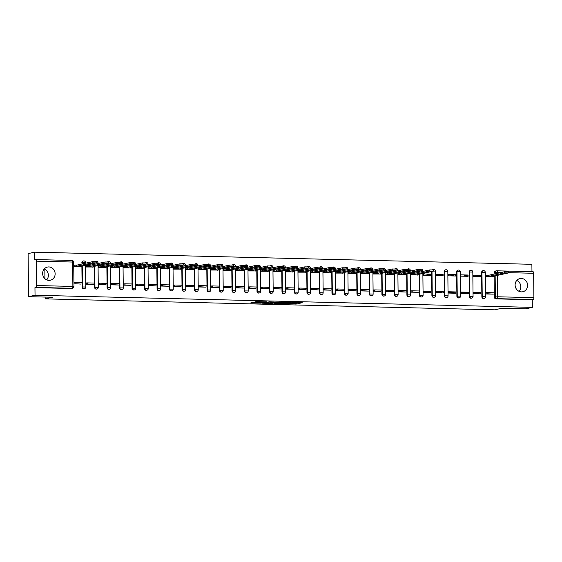 <?xml version="1.0" encoding="UTF-8"?>
<svg xmlns="http://www.w3.org/2000/svg" width="562" height="562" viewBox="0 0 562 562"><rect width="100%" height="100%" fill="white"/><g stroke="black" fill="none" stroke-linecap="round" stroke-linejoin="round"><path stroke-width="0.84" d="M286.648 303.796L296.427 304.007L302.251 302.714L292.598 302.482L295.493 302.862L289.62 303.136L292.043 303.62L286.648 303.796M521.431 291.889A6.744 6.224 77.6 0 0 522.808 291.755A6.744 6.224 77.6 0 0 527.556 284.569A6.744 6.224 77.6 0 0 521.29 278.45A6.744 6.224 77.6 0 0 519.906 278.583A6.744 6.224 77.6 0 0 515.157 285.763A6.744 6.224 77.6 0 0 521.431 291.889M519.176 291.383A6.744 6.224 77.6 0 0 516.766 280.452M48.957 280.368A6.744 6.224 77.6 0 0 50.341 280.234A6.744 6.224 77.6 0 0 55.09 273.055A6.744 6.224 77.6 0 0 48.817 266.929A6.744 6.224 77.6 0 0 47.44 267.062A6.744 6.224 77.6 0 0 42.691 274.249A6.744 6.224 77.6 0 0 48.957 280.368M46.702 279.862A6.744 6.224 77.6 0 0 44.293 268.931M252.893 302.475L250.638 302.974L261.021 303.15L266.838 301.85L255.928 301.611L254.446 302.131L264.864 301.991L260.901 302.904L252.893 302.475M532.333 307.372L525.849 308.805L501.985 308.222L494.715 309.824L45.143 298.865L52.414 297.263L28.55 296.68L35.041 295.254L532.333 307.372L532.256 299.75L533.268 299.525L496.991 298.64A1.728 1.595 -102.4 0 1 495.368 296.884L495.15 275.865M274.614 303.48L285.461 303.74L291.285 302.447L280.375 302.208L274.614 303.48M272.134 303.494L262.335 303.206L269.261 301.857L273.757 302.019L271.825 302.651L279.138 302.138L272.134 303.304M28.55 296.68L28.1 253.61L34.584 252.176L531.884 264.302L531.961 271.671M35.041 295.254L34.956 287.625L35.968 287.407A1.728 0.653 -88.6 0 0 36.6 285.538L36.347 261.161A1.728 0.653 -88.6 0 0 35.736 259.574A1.728 0.653 -88.6 0 0 35.68 259.581L34.668 259.806L34.584 252.176M532.256 299.75L495.979 298.865A1.728 1.595 -102.4 0 1 494.356 297.101L494.146 276.511M494.117 274.073L494.103 272.725L495.115 272.5A1.728 1.595 -102.4 0 1 496.696 270.821A1.728 0.653 -88.6 0 1 496.759 270.814A1.728 1.728 0 0 0 496.344 270.849L495.333 271.074A1.728 1.595 77.6 0 0 494.103 272.725M496.815 270.821L532.973 271.699A1.728 0.653 91.4 0 1 533.036 271.699A1.728 0.653 91.4 0 1 533.647 273.28L533.9 297.663A1.728 0.653 91.4 0 1 533.268 299.525M485.926 275.45L485.898 276.743L493.106 276.736M486.811 292.697L486.067 292.683L486.081 293.975L493.288 294.137M480.784 292.549L473.576 292.373L473.59 293.666L480.798 293.842L480.784 292.549L478.662 293.02L473.583 292.893M480.601 275.324L473.394 275.148L473.408 276.441L480.615 276.616L480.601 275.324L475.319 276.49M468.287 292.247L461.079 292.071L461.093 293.364L468.301 293.54L468.287 292.247L466.172 292.718L461.086 292.591M468.111 275.022L460.903 274.846L460.917 276.139L468.125 276.314L468.111 275.022L462.828 276.181M455.796 291.945L448.588 291.769L448.602 293.062L455.81 293.238L455.796 291.945L453.682 292.409L448.595 292.289M455.613 274.713L448.413 274.537L448.42 275.83L455.627 276.005L455.613 274.713L450.338 275.879M443.306 291.636L436.098 291.46L436.112 292.753L443.32 292.928L443.306 291.636L441.184 292.107L436.105 291.98M443.123 274.411L435.915 274.235L435.929 275.528L443.137 275.703L443.123 274.411L437.84 275.57M430.815 291.334L423.608 291.158L423.622 292.451L430.822 292.626L430.815 291.334L428.694 291.797L423.608 291.678M430.632 274.108L423.425 273.933L423.439 275.218L430.647 275.394L430.632 274.108L425.35 275.268M418.332 292.324L411.124 292.149L411.11 290.856L411.855 290.87M410.97 273.624L410.948 274.916L418.149 274.909M399.364 290.568L398.62 290.547L398.634 291.84L405.841 292.008M398.479 273.322L398.451 274.614L405.659 274.607M393.351 291.713L386.143 291.538L386.129 290.245L386.874 290.266M385.989 273.02L385.961 274.305L393.168 274.305M380.853 291.411L373.646 291.235L373.632 289.943L374.383 289.957M373.491 272.711L373.47 274.003L380.671 273.996M361.886 289.655L361.141 289.634L361.155 290.926L368.363 291.095M361.001 272.408L360.973 273.701L368.18 273.694M355.872 290.8L348.665 290.624L348.651 289.332L349.395 289.353M348.51 272.106L348.482 273.392L355.69 273.385M343.375 290.498L336.167 290.322L336.16 289.03L336.905 289.044M336.02 271.797L335.992 273.09L343.192 273.083M324.407 288.742L323.663 288.72L323.677 290.013L330.885 290.182M323.522 271.495L323.501 272.788L330.702 272.781M318.394 289.887L311.186 289.711L311.172 288.418L311.917 288.432M311.032 271.193L311.004 272.479L318.211 272.472M305.904 289.585L298.696 289.402L298.682 288.116L299.427 288.13M298.541 270.884L298.513 272.177L305.721 272.17M286.936 287.828L286.184 287.807L286.198 289.1L293.406 289.268M286.044 270.582L286.023 271.875L293.224 271.868M280.916 288.973L273.708 288.798L273.694 287.505L274.439 287.519M273.553 270.273L273.525 271.565L280.733 271.558M268.425 288.664L261.218 288.489L261.204 287.203L261.948 287.217M261.063 269.971L261.035 271.263L268.243 271.256M249.458 286.915L248.713 286.894L248.72 288.187L255.928 288.355M248.573 269.669L248.544 270.961L255.745 270.954M243.437 288.06L236.23 287.885L236.216 286.592L236.96 286.606M236.075 269.36L236.047 270.652L243.255 270.645M230.947 287.751L223.739 287.575L223.725 286.283L224.47 286.304M223.585 269.058L223.557 270.35L230.764 270.343M211.979 286.002L211.235 285.981L211.249 287.273L218.449 287.442M211.094 268.755L211.066 270.048L218.274 270.041M205.959 287.147L198.751 286.971L198.737 285.679L199.489 285.693M198.597 268.446L198.576 269.739L205.776 269.732M193.468 286.838L186.261 286.662L186.247 285.37L186.991 285.391M186.106 268.144L186.078 269.437L193.286 269.43M174.501 285.089L173.756 285.067L173.77 286.36L180.978 286.529M173.616 267.842L173.588 269.135L180.795 269.128M168.481 286.234L161.273 286.058L161.259 284.765L162.011 284.779M161.118 267.533L161.097 268.826L168.298 268.819M155.99 285.925L148.782 285.749L148.768 284.456L149.513 284.477M148.628 267.231L148.6 268.524L155.807 268.517M137.023 284.175L136.278 284.154L136.292 285.447L143.5 285.615M136.137 266.929L136.109 268.214L143.317 268.214M131.002 285.32L123.802 285.145L123.788 283.852L124.532 283.866M123.647 266.62L123.619 267.912L130.827 267.905M118.512 285.011L111.304 284.836L111.29 283.543L112.035 283.564M111.15 266.318L111.128 267.61L118.329 267.603M99.544 283.262L98.8 283.241L98.814 284.534L106.021 284.702M98.659 266.016L98.631 267.301L105.839 267.294M93.531 284.407L86.323 284.232L86.309 282.939L87.054 282.953M86.169 265.707L86.141 266.999L93.348 266.992M81.033 284.098L74.879 283.705L80.998 284.098M73.748 266.697L80.851 266.69M82.108 287.056L82.466 286.978A1.728 1.595 -102.4 0 0 84.441 288.699L84.082 288.784A1.728 1.595 77.6 0 1 82.108 287.056L81.89 266.458M81.869 264.021L82.214 262.595A1.728 1.595 -102.4 0 1 83.794 260.916M94.599 287.358L94.957 287.28A1.728 1.595 -102.4 0 0 96.931 289.008L96.573 289.086A1.728 1.595 77.6 0 1 94.599 287.358L94.381 266.767M94.36 264.323L94.346 263.297M107.089 287.66L107.447 287.582A1.728 1.595 -102.4 0 0 109.421 289.311L109.063 289.388A1.728 1.595 77.6 0 1 107.089 287.66L106.878 267.069M106.85 264.632L106.843 263.599M119.587 287.969L119.945 287.892A1.728 1.595 -102.4 0 0 121.919 289.62L121.561 289.697A1.728 1.595 77.6 0 1 119.587 287.969L119.369 267.372M119.341 264.934L119.334 263.901M132.077 288.271L132.435 288.194A1.728 1.595 -102.4 0 0 134.409 289.922L134.051 289.999A1.728 1.595 77.6 0 1 132.077 288.271L131.859 267.681M131.838 265.236L131.824 264.21M144.567 288.58L144.926 288.496A1.728 1.595 -102.4 0 0 146.9 290.224L146.541 290.301A1.728 1.595 77.6 0 1 144.567 288.58L144.357 267.983M144.329 265.545L144.315 264.512M157.065 288.882L157.423 288.805A1.728 1.595 -102.4 0 0 159.397 290.533L159.039 290.61A1.728 1.595 77.6 0 1 157.065 288.882L156.847 268.285M156.819 265.847L156.812 264.814M169.555 289.184L169.914 289.107A1.728 1.595 -102.4 0 0 171.888 290.835L171.529 290.912A1.728 1.595 77.6 0 1 169.555 289.184L169.338 268.594M169.317 266.149L169.303 265.123M182.046 289.493L182.404 289.409A1.728 1.595 -102.4 0 0 184.378 291.137L184.02 291.221A1.728 1.595 77.6 0 1 182.046 289.493L181.828 268.896M181.807 266.458L181.793 265.426M194.536 289.795L194.902 289.718A1.728 1.595 -102.4 0 0 196.869 291.446L196.51 291.523A1.728 1.595 77.6 0 1 194.536 289.795L194.326 269.198M194.297 266.76L194.29 265.735M207.034 290.097L207.392 290.02A1.728 1.595 -102.4 0 0 209.366 291.748L209.008 291.826A1.728 1.595 77.6 0 1 207.034 290.097L206.816 269.507M206.788 267.069L206.781 266.037M219.524 290.406L219.882 290.322A1.728 1.595 -102.4 0 0 221.857 292.05L221.498 292.135A1.728 1.595 77.6 0 1 219.524 290.406L219.306 269.809M219.285 267.372L219.271 266.339M232.015 290.709L232.373 290.631A1.728 1.595 -102.4 0 0 234.347 292.359L233.989 292.437A1.728 1.595 77.6 0 1 232.015 290.709L231.804 270.111M231.776 267.674L231.762 266.648M244.512 291.011L244.87 290.933A1.728 1.595 -102.4 0 0 246.844 292.662L246.486 292.739A1.728 1.595 77.6 0 1 244.512 291.011L244.294 270.42M244.266 267.983L244.259 266.95M257.003 291.32L257.361 291.235A1.728 1.595 -102.4 0 0 259.335 292.964L258.977 293.048A1.728 1.595 77.6 0 1 257.003 291.32L256.785 270.722M256.764 268.285L256.75 267.252M269.493 291.622L269.851 291.545A1.728 1.595 -102.4 0 0 271.825 293.273L271.467 293.35A1.728 1.595 77.6 0 1 269.493 291.622L269.282 271.024M269.254 268.587L269.24 267.561M281.991 291.924L282.349 291.847A1.728 1.595 -102.4 0 0 284.316 293.575L283.958 293.652A1.728 1.595 77.6 0 1 281.991 291.924L281.773 271.334M281.745 268.896L281.738 267.863M294.481 292.233L294.839 292.149A1.728 1.595 -102.4 0 0 296.813 293.877L296.455 293.961A1.728 1.595 77.6 0 1 294.481 292.233L294.263 271.636M294.235 269.198L294.228 268.165M306.971 292.535L307.33 292.458A1.728 1.595 -102.4 0 0 309.304 294.186L308.945 294.263A1.728 1.595 77.6 0 1 306.971 292.535L306.754 271.945M306.733 269.5L306.719 268.474M319.462 292.837L319.82 292.76A1.728 1.595 -102.4 0 0 321.794 294.488L321.436 294.565A1.728 1.595 77.6 0 1 319.462 292.837L319.251 272.247M319.223 269.809L319.216 268.776M331.959 293.146L332.318 293.062A1.728 1.595 -102.4 0 0 334.292 294.79L333.933 294.874A1.728 1.595 77.6 0 1 331.959 293.146L331.742 272.549M331.713 270.111L331.706 269.079M344.45 293.448L344.808 293.371A1.728 1.595 -102.4 0 0 346.782 295.099L346.424 295.176A1.728 1.595 77.6 0 1 344.45 293.448L344.232 272.858M344.211 270.413L344.197 269.388M356.94 293.75L357.299 293.673A1.728 1.595 -102.4 0 0 359.273 295.401L358.914 295.479A1.728 1.595 77.6 0 1 356.94 293.75L356.73 273.16M356.701 270.722L356.687 269.69M369.438 294.059L369.796 293.982A1.728 1.595 -102.4 0 0 371.77 295.71L371.405 295.788A1.728 1.595 77.6 0 1 369.438 294.059L369.22 273.462M369.192 271.024L369.185 269.992M381.928 294.362L382.286 294.284A1.728 1.595 -102.4 0 0 384.26 296.012L383.902 296.09A1.728 1.595 77.6 0 1 381.928 294.362L381.71 273.771M381.689 271.327L381.675 270.301M394.419 294.664L394.777 294.586A1.728 1.595 -102.4 0 0 396.751 296.315L396.393 296.392A1.728 1.595 77.6 0 1 394.419 294.664L394.201 274.073M394.18 271.636L394.166 270.603M406.909 294.973L407.267 294.895A1.728 1.595 -102.4 0 0 409.241 296.624L408.883 296.701A1.728 1.595 77.6 0 1 406.909 294.973L406.698 274.375M406.67 271.938L406.663 270.905M419.407 295.275L419.765 295.198A1.728 1.595 -102.4 0 0 421.739 296.926L421.381 297.003A1.728 1.595 77.6 0 1 419.407 295.275L419.189 274.685M419.161 272.24L419.154 271.214M431.897 295.584L432.255 295.5A1.728 1.595 -102.4 0 0 434.229 297.228L433.871 297.305A1.728 1.595 77.6 0 1 431.897 295.584L431.644 271.516M444.387 295.886L444.746 295.809A1.728 1.595 -102.4 0 0 446.72 297.537L446.361 297.614A1.728 1.595 77.6 0 1 444.387 295.886L444.135 271.509L444.493 271.425A1.728 1.595 -102.4 0 1 446.073 269.746M456.885 296.188L457.243 296.111A1.728 1.595 -102.4 0 0 459.217 297.839L458.859 297.916A1.728 1.595 77.6 0 1 456.885 296.188L456.625 271.811L456.983 271.734A1.728 1.595 -102.4 0 1 458.571 270.048M469.375 296.497L469.734 296.413A1.728 1.595 -102.4 0 0 471.708 298.141L471.349 298.225A1.728 1.595 77.6 0 1 469.375 296.497L469.122 272.113L469.481 272.036A1.728 1.595 -102.4 0 1 471.061 270.35M481.866 296.799L482.224 296.722A1.728 1.595 -102.4 0 0 484.198 298.45L483.84 298.527A1.728 1.595 77.6 0 1 481.866 296.799L481.613 272.422L481.971 272.338A1.728 1.595 -102.4 0 1 483.552 270.659M45.143 298.865L45.129 297.08M44.932 278.71L44.834 269.198M82.228 263.943L82.214 262.595L85.543 262.616A1.728 1.728 0 0 0 83.443 260.944L83.085 261.028A1.728 1.595 77.6 0 0 81.855 262.672M95.28 261.576A1.728 1.595 -102.4 0 1 95.933 261.253L95.575 261.33A1.728 1.595 77.6 0 0 95.034 261.569M107.771 261.885A1.728 1.595 -102.4 0 1 108.424 261.555L108.066 261.632A1.728 1.595 77.6 0 0 107.525 261.878M120.268 262.187A1.728 1.595 -102.4 0 1 120.914 261.857L120.556 261.941A1.728 1.595 77.6 0 0 120.015 262.18M132.758 262.489A1.728 1.595 -102.4 0 1 133.412 262.166L133.054 262.243A1.728 1.595 77.6 0 0 132.513 262.482M145.249 262.798A1.728 1.595 -102.4 0 1 145.902 262.468L145.544 262.545A1.728 1.595 77.6 0 0 145.003 262.791M157.739 263.1A1.728 1.595 -102.4 0 1 158.393 262.77L158.034 262.854A1.728 1.595 77.6 0 0 157.493 263.093M170.237 263.402A1.728 1.595 -102.4 0 1 170.89 263.079L170.532 263.156A1.728 1.595 77.6 0 0 169.991 263.395M182.727 263.711A1.728 1.595 -102.4 0 1 183.381 263.381L183.022 263.459A1.728 1.595 77.6 0 0 182.481 263.704M195.218 264.014A1.728 1.595 -102.4 0 1 195.871 263.69L195.513 263.768A1.728 1.595 77.6 0 0 194.972 264.007M207.715 264.316A1.728 1.595 -102.4 0 1 208.362 263.992L208.003 264.07A1.728 1.595 77.6 0 0 207.462 264.309M220.206 264.625A1.728 1.595 -102.4 0 1 220.859 264.295L220.501 264.372A1.728 1.595 77.6 0 0 219.96 264.618M232.696 264.927A1.728 1.595 -102.4 0 1 233.349 264.604L232.991 264.681A1.728 1.595 77.6 0 0 232.45 264.92M245.194 265.236A1.728 1.595 -102.4 0 1 245.84 264.906L245.482 264.983A1.728 1.595 77.6 0 0 244.941 265.222M257.684 265.538A1.728 1.595 -102.4 0 1 258.337 265.208L257.979 265.292A1.728 1.595 77.6 0 0 257.438 265.531M270.174 265.84A1.728 1.595 -102.4 0 1 270.828 265.517L270.47 265.594A1.728 1.595 77.6 0 0 269.929 265.833M282.665 266.149A1.728 1.595 -102.4 0 1 283.318 265.819L282.96 265.896A1.728 1.595 77.6 0 0 282.419 266.135M295.162 266.451A1.728 1.595 -102.4 0 1 295.816 266.121L295.457 266.205A1.728 1.595 77.6 0 0 294.91 266.444M307.653 266.753A1.728 1.595 -102.4 0 1 308.306 266.43L307.948 266.507A1.728 1.595 77.6 0 0 307.407 266.746M320.143 267.062A1.728 1.595 -102.4 0 1 320.797 266.732L320.438 266.81A1.728 1.595 77.6 0 0 319.897 267.055M332.641 267.364A1.728 1.595 -102.4 0 1 333.287 267.034L332.929 267.119A1.728 1.595 77.6 0 0 332.388 267.357M345.131 267.667A1.728 1.595 -102.4 0 1 345.785 267.343L345.426 267.421A1.728 1.595 77.6 0 0 344.885 267.66M357.622 267.976A1.728 1.595 -102.4 0 1 358.275 267.645L357.917 267.723A1.728 1.595 77.6 0 0 357.376 267.969M370.112 268.278A1.728 1.595 -102.4 0 1 370.765 267.948L370.407 268.032A1.728 1.595 77.6 0 0 369.866 268.271M382.61 268.58A1.728 1.595 -102.4 0 1 383.263 268.257L382.905 268.334A1.728 1.595 77.6 0 0 382.357 268.573M395.1 268.889A1.728 1.595 -102.4 0 1 395.753 268.559L395.395 268.636A1.728 1.595 77.6 0 0 394.854 268.882M407.591 269.191A1.728 1.595 -102.4 0 1 408.244 268.861L407.886 268.945A1.728 1.595 77.6 0 0 407.345 269.184M420.088 269.493A1.728 1.595 -102.4 0 1 420.734 269.17L420.376 269.247A1.728 1.595 77.6 0 0 419.835 269.486M432.578 269.802A1.728 1.595 -102.4 0 1 433.232 269.472L432.873 269.549A1.728 1.595 77.6 0 0 432.333 269.795M446.72 297.537A1.728 1.728 0 0 0 448.076 295.83L444.746 295.809L444.493 271.425L447.823 271.446A1.728 1.728 0 0 0 445.722 269.781L445.364 269.858A1.728 1.595 77.6 0 0 444.135 271.509M459.217 297.839A1.728 1.728 0 0 0 460.573 296.132L457.243 296.111L456.983 271.734L460.313 271.755A1.728 1.728 0 0 0 458.213 270.083L457.854 270.16A1.728 1.595 77.6 0 0 456.625 271.811M471.708 298.141A1.728 1.728 0 0 0 473.063 296.434L469.734 296.413L469.481 272.036L472.811 272.057A1.728 1.728 0 0 0 470.71 270.385L470.352 270.462A1.728 1.595 77.6 0 0 469.122 272.113M484.198 298.45A1.728 1.728 0 0 0 485.554 296.743L482.224 296.722L481.971 272.338L485.301 272.359A1.728 1.728 0 0 0 483.201 270.694L482.842 270.772A1.728 1.595 77.6 0 0 481.613 272.422M34.956 287.625L71.234 288.51A1.728 1.595 77.6 0 0 71.585 288.475L72.596 288.257A1.728 1.595 -102.4 0 1 72.245 288.292L35.968 287.407M74.563 282.651L73.917 282.637M292.718 303.424L298.977 302.588M277.818 302.77L281.105 302.855M283.943 303.677L289.816 302.504L284.765 302.595L281.112 303.452L283.943 303.677M281.112 303.452L281.098 302.588L282.707 302.187M268.762 302.553L265.594 302.475M268.938 303.094L274.537 302.876L268.938 303.094L268.924 302.237L268.769 303.171M270.708 301.892L270.259 301.942L270.273 302.799M268.924 302.237L270.259 301.942M494.398 276.033L494.405 276.455L492.677 276.413L508.392 272.949L504.711 272.858L504.697 271.741L508.526 271.762L508.54 272.886M485.884 275.464L487.261 275.162L487.275 276.279L488.996 276.321L488.982 275.197L504.697 271.741M487.261 275.162L488.982 275.197M486.067 292.865L487.121 292.633L487.135 293.75L493.246 294.151M487.135 293.75L486.123 293.975M487.121 292.633L494.244 292.809L494.258 293.926M488.996 276.321L504.711 272.858M487.275 276.279L485.898 276.581M494.405 276.455L492.361 276.904M419.442 274.207L419.449 274.628L417.728 274.586L433.435 271.123L429.754 271.032L429.74 269.915L433.569 269.936L433.583 271.06M410.934 273.638L412.311 273.329L412.318 274.453L414.039 274.495L414.032 273.371L429.74 269.915M412.311 273.329L414.032 273.371M411.117 291.039L412.164 290.807L412.178 291.924L418.29 292.324M412.178 291.924L411.166 292.149M412.164 290.807L419.294 290.976L419.301 292.1M414.039 274.495L429.754 271.032M412.318 274.453L410.941 274.755M419.449 274.628L417.404 275.078M406.951 273.898L406.951 274.319L405.23 274.277L420.945 270.821L417.264 270.729L417.25 269.605L421.079 269.634L421.093 270.751M398.437 273.329L399.814 273.027L399.828 274.144L401.549 274.186L401.535 273.069L417.25 269.605M399.814 273.027L401.535 273.069M398.62 290.73L399.673 290.498L399.68 291.622L405.799 292.015M399.68 291.622L398.676 291.84M399.673 290.498L406.797 290.673L406.811 291.79M401.549 274.186L417.264 270.729M399.828 274.144L398.451 274.453M406.951 274.319L404.914 274.769M394.461 273.596L394.461 274.017L392.74 273.975L408.455 270.512L404.766 270.42L404.759 269.303L408.588 269.331L408.602 270.448M385.946 273.027L387.323 272.725L387.337 273.842L389.059 273.884L389.044 272.767L404.759 269.303M387.323 272.725L389.044 272.767M386.129 290.428L387.183 290.196L387.19 291.313L393.309 291.713M387.19 291.313L386.178 291.538M387.183 290.196L394.306 290.371L394.32 291.488M389.059 273.884L404.766 270.42M387.337 273.842L385.961 274.144M394.461 274.017L392.424 274.467M381.963 273.294L381.97 273.715L380.249 273.673L395.957 270.21L392.276 270.118L392.262 269.001L396.098 269.022L396.105 270.146M373.456 272.725L374.833 272.415L374.84 273.539L376.561 273.582L376.554 272.458L392.262 269.001M374.833 272.415L376.554 272.458M373.639 290.125L374.685 289.894L374.699 291.011L380.818 291.404M374.699 291.011L373.688 291.235M374.685 289.894L381.816 290.062L381.823 291.186M376.561 273.582L392.276 270.118M374.84 273.539L373.463 273.842M381.97 273.715L379.926 274.165M369.473 272.984L369.48 273.406L367.759 273.364L383.467 269.908L379.786 269.816L379.772 268.692L383.6 268.72L383.614 269.837M360.959 272.415L362.335 272.113L362.349 273.23L364.071 273.272L364.057 272.156L379.772 268.692M362.335 272.113L364.057 272.156M361.141 289.816L362.195 289.585L362.209 290.709L368.321 291.102M362.209 290.709L361.197 290.926M362.195 289.585L369.318 289.76L369.332 290.877M364.071 273.272L379.786 269.816M362.349 273.23L360.973 273.539M369.48 273.406L367.436 273.856M356.982 272.682L356.982 273.104L355.261 273.062L370.976 269.598L367.288 269.507L367.281 268.39L371.11 268.411L371.124 269.535M348.468 272.113L349.845 271.811L349.859 272.928L351.58 272.97L351.566 271.853L367.281 268.39M349.845 271.811L351.566 271.853M348.651 289.514L349.704 289.282L349.712 290.399L355.83 290.8M349.712 290.399L348.7 290.624M349.704 289.282L356.828 289.458L356.842 290.575M351.58 272.97L367.288 269.507M349.859 272.928L348.482 273.23M356.982 273.104L354.945 273.553M344.485 272.38L344.492 272.795L342.771 272.76L358.479 269.296L354.798 269.205L354.784 268.088L358.619 268.109L358.626 269.233M335.978 271.804L337.355 271.502L337.362 272.626L339.09 272.668L339.076 271.544L354.784 268.088M337.355 271.502L339.076 271.544M336.16 289.212L337.207 288.98L337.221 290.097L343.34 290.491M337.221 290.097L336.209 290.322M337.207 288.98L344.337 289.149L344.351 290.273M339.09 272.668L354.798 269.205M337.362 272.626L335.992 272.928M344.492 272.795L342.455 273.244M331.994 272.071L332.002 272.493L330.28 272.451L345.988 268.994L342.307 268.903L342.293 267.779L346.122 267.807L346.136 268.924M323.487 271.502L324.864 271.2L324.871 272.317L326.592 272.359L326.585 271.242L342.293 267.779M324.864 271.2L326.585 271.242M323.67 288.903L324.717 288.671L324.731 289.795L330.842 290.189M324.731 289.795L323.719 290.013M324.717 288.671L331.847 288.847L331.854 289.964M326.592 272.359L342.307 268.903M324.871 272.317L323.494 272.626M332.002 272.493L329.957 272.942M319.504 271.769L319.504 272.191L317.783 272.149L333.498 268.685L329.817 268.594L329.803 267.477L333.631 267.498L333.645 268.622M310.99 271.2L312.367 270.898L312.381 272.015L314.102 272.057L314.088 270.94L329.803 267.477M312.367 270.898L314.088 270.94M311.172 288.601L312.226 288.369L312.233 289.486L318.352 289.887M312.233 289.486L311.229 289.711M312.226 288.369L319.349 288.545L319.364 289.662M314.102 272.057L329.817 268.594M312.381 272.015L311.004 272.317M319.504 272.191L317.467 272.64M307.014 271.467L307.014 271.882L305.292 271.839L321.007 268.383L317.319 268.292L317.312 267.175L321.141 267.196L321.148 268.313M298.499 270.891L299.876 270.589L299.89 271.713L301.611 271.755L301.597 270.631L317.312 267.175M299.876 270.589L301.597 270.631M298.682 288.292L299.729 288.067L299.743 289.184L305.861 289.578M299.743 289.184L298.731 289.409M299.729 288.067L306.859 288.236L306.873 289.36M301.611 271.755L317.319 268.292M299.89 271.713L298.513 272.015M307.014 271.882L304.976 272.331M294.516 271.158L294.523 271.579L292.802 271.537L308.51 268.074L304.829 267.99L304.815 266.866L308.65 266.894L308.657 268.011M286.009 270.589L287.386 270.287L287.393 271.404L289.114 271.446L289.107 270.329L304.815 266.866M287.386 270.287L289.107 270.329M286.191 287.99L287.238 287.758L287.252 288.882L293.371 289.275M287.252 288.882L286.241 289.1M287.238 287.758L294.369 287.934L294.376 289.051M289.114 271.446L304.829 267.99M287.393 271.404L286.016 271.713M294.523 271.579L292.479 272.029M282.026 270.856L282.033 271.277L280.305 271.235L296.019 267.772L292.338 267.681L292.324 266.564L296.153 266.585L296.167 267.709M273.511 270.287L274.888 269.985L274.902 271.102L276.623 271.144L276.609 270.027L292.324 266.564M274.888 269.985L276.609 270.027M273.694 287.688L274.748 287.456L274.762 288.573L280.874 288.973M274.762 288.573L273.75 288.798M274.748 287.456L281.871 287.632L281.885 288.749M276.623 271.144L292.338 267.681M274.902 271.102L273.525 271.404M282.033 271.277L279.988 271.727M269.535 270.554L269.535 270.968L267.814 270.926L283.529 267.47L279.841 267.379L279.834 266.262L283.662 266.283L283.677 267.4M261.021 269.978L262.398 269.676L262.412 270.8L264.133 270.842L264.119 269.718L279.834 266.262M262.398 269.676L264.119 269.718M261.204 287.379L262.257 287.147L262.264 288.271L268.383 288.664M262.264 288.271L261.253 288.496M262.257 287.147L269.381 287.322L269.395 288.447M264.133 270.842L279.841 267.379M262.412 270.8L261.035 271.102M269.535 270.968L267.498 271.418M257.038 270.245L257.045 270.666L255.324 270.624L271.032 267.161L267.35 267.076L267.336 265.952L271.172 265.981L271.179 267.098M248.53 269.676L249.907 269.374L249.914 270.491L251.643 270.533L251.628 269.416L267.336 265.952M249.907 269.374L251.628 269.416M248.713 287.077L249.76 286.845L249.774 287.969L255.893 288.362M249.774 287.969L248.762 288.187M249.76 286.845L256.89 287.02L256.904 288.137M251.643 270.533L267.35 267.076M249.914 270.491L248.544 270.793M257.045 270.666L255.007 271.116M244.547 269.943L244.554 270.364L242.833 270.322L258.541 266.859L254.86 266.767L254.846 265.65L258.675 265.671L258.689 266.795M236.04 269.374L237.41 269.072L237.424 270.189L239.145 270.231L239.138 269.114L254.846 265.65M237.41 269.072L239.138 269.114M236.216 286.775L237.269 286.543L237.283 287.66L243.395 288.06M237.283 287.66L236.272 287.885M237.269 286.543L244.4 286.718L244.407 287.835M239.145 270.231L254.86 266.767M237.424 270.189L236.047 270.491M244.554 270.364L242.51 270.814M232.057 269.641L232.057 270.055L230.336 270.013L246.051 266.557L242.363 266.465L242.355 265.348L246.184 265.369L246.198 266.486M223.543 269.065L224.919 268.762L224.933 269.886L226.655 269.929L226.641 268.805L242.355 265.348M224.919 268.762L226.641 268.805M223.725 286.465L224.779 286.234L224.786 287.358L230.905 287.751M224.786 287.358L223.781 287.582M224.779 286.234L231.902 286.409L231.916 287.533M226.655 269.929L242.363 266.465M224.933 269.886L223.557 270.189M232.057 270.055L230.02 270.505M219.559 269.331L219.566 269.753L217.845 269.711L233.56 266.248L229.872 266.163L229.858 265.039L233.694 265.067L233.701 266.184M211.052 268.762L212.429 268.46L212.443 269.577L214.164 269.62L214.15 268.503L229.858 265.039M212.429 268.46L214.15 268.503M211.235 286.163L212.281 285.932L212.296 287.056L218.414 287.449M212.296 287.056L211.284 287.273M212.281 285.932L219.412 286.107L219.426 287.224M214.164 269.62L229.872 266.163M212.443 269.577L211.066 269.879M219.566 269.753L217.529 270.203M207.069 269.029L207.076 269.451L205.355 269.409L221.063 265.945L217.382 265.854L217.368 264.737L221.196 264.758L221.21 265.882M198.562 268.46L199.939 268.151L199.946 269.275L201.667 269.317L201.66 268.193L217.368 264.737M199.939 268.151L201.66 268.193M198.744 285.861L199.791 285.629L199.805 286.746L205.924 287.147M199.805 286.746L198.793 286.971M199.791 285.629L206.921 285.798L206.928 286.922M201.667 269.317L217.382 265.854M199.946 269.275L198.569 269.577M207.076 269.451L205.032 269.901M194.578 268.72L194.585 269.142L192.857 269.1L208.572 265.643L204.891 265.552L204.877 264.428L208.706 264.456L208.72 265.573M186.064 268.151L187.441 267.849L187.455 268.973L189.176 269.015L189.162 267.891L204.877 264.428M187.441 267.849L189.162 267.891M186.247 285.552L187.301 285.32L187.315 286.444L193.426 286.838M187.315 286.444L186.303 286.662M187.301 285.32L194.424 285.496L194.438 286.62M189.176 269.015L204.891 265.552M187.455 268.973L186.078 269.275M194.585 269.142L192.541 269.591M182.088 268.418L182.088 268.84L180.367 268.798L196.082 265.334L192.394 265.25L192.387 264.126L196.215 264.154L196.229 265.271M173.574 267.849L174.951 267.547L174.965 268.664L176.686 268.706L176.672 267.589L192.387 264.126M174.951 267.547L176.672 267.589M173.756 285.25L174.81 285.018L174.817 286.135L180.936 286.536M174.817 286.135L173.806 286.36M174.81 285.018L181.933 285.194L181.947 286.311M176.686 268.706L192.394 265.25M174.965 268.664L173.588 268.966M182.088 268.84L180.051 269.289M169.591 268.116L169.598 268.538L167.876 268.495L183.584 265.032L179.903 264.941L179.889 263.824L183.725 263.845L183.732 264.969M161.083 267.547L162.46 267.238L162.467 268.362L164.188 268.404L164.181 267.28L179.889 263.824M162.46 267.238L164.181 267.28M161.266 284.948L162.313 284.716L162.327 285.833L168.445 286.234M162.327 285.833L161.315 286.058M162.313 284.716L169.443 284.885L169.45 286.009M164.188 268.404L179.903 264.941M162.467 268.362L161.09 268.664M169.598 268.538L167.553 268.987M157.1 267.807L157.107 268.229L155.386 268.186L171.094 264.73L167.413 264.639L167.399 263.515L171.227 263.543L171.241 264.66M148.593 267.238L149.963 266.936L149.977 268.06L151.698 268.095L151.691 266.978L167.399 263.515M149.963 266.936L151.691 266.978M148.768 284.639L149.822 284.407L149.836 285.531L155.948 285.925M149.836 285.531L148.825 285.749M149.822 284.407L156.953 284.583L156.96 285.7M151.698 268.095L167.413 264.639M149.977 268.06L148.6 268.362M157.107 268.229L155.063 268.678M144.61 267.505L144.61 267.926L142.888 267.884L158.603 264.421L154.915 264.337L154.908 263.213L158.737 263.241L158.751 264.358M136.095 266.936L137.472 266.634L137.486 267.751L139.207 267.793L139.193 266.676L154.908 263.213M137.472 266.634L139.193 266.676M136.278 284.337L137.332 284.105L137.339 285.222L143.458 285.622M137.339 285.222L136.334 285.447M137.332 284.105L144.455 284.281L144.469 285.398M139.207 267.793L154.915 264.337M137.486 267.751L136.109 268.053M144.61 267.926L142.572 268.376M132.112 267.203L132.119 267.624L130.398 267.582L146.106 264.119L142.425 264.028L142.411 262.911L146.246 262.932L146.253 264.056M123.605 266.634L124.982 266.325L124.996 267.449L126.717 267.491L126.703 266.367L142.411 262.911M124.982 266.325L126.703 266.367M123.788 284.035L124.834 283.803L124.848 284.92L130.967 285.313M124.848 284.92L123.837 285.145M124.834 283.803L131.965 283.972L131.979 285.096M126.717 267.491L142.425 264.028M124.996 267.449L123.619 267.751M132.119 267.624L130.082 268.074M119.622 266.894L119.629 267.315L117.908 267.273L133.615 263.817L129.934 263.726L129.92 262.602L133.749 262.63L133.763 263.747M111.114 266.325L112.491 266.023L112.498 267.14L114.219 267.182L114.212 266.065L129.92 262.602M112.491 266.023L114.212 266.065M111.297 283.726L112.344 283.494L112.358 284.618L118.47 285.011M112.358 284.618L111.346 284.836M112.344 283.494L119.474 283.67L119.481 284.786M114.219 267.182L129.934 263.726M112.498 267.14L111.121 267.449M119.629 267.315L117.584 267.765M107.131 266.592L107.131 267.013L105.41 266.971L121.125 263.508L117.444 263.416L117.43 262.299L121.259 262.321L121.273 263.445M98.617 266.023L99.994 265.721L100.008 266.838L101.729 266.88L101.715 265.763L117.43 262.299M99.994 265.721L101.715 265.763M98.8 283.424L99.853 283.192L99.86 284.309L105.979 284.709M99.86 284.309L98.856 284.534M99.853 283.192L106.977 283.367L106.991 284.484M101.729 266.88L117.444 263.416M100.008 266.838L98.631 267.14M107.131 267.013L105.094 267.463M94.641 266.29L94.641 266.704L92.92 266.669L108.635 263.206L104.946 263.114L104.939 261.997L108.768 262.018L108.782 263.142M86.126 265.721L87.503 265.412L87.517 266.536L89.239 266.578L89.225 265.454L104.939 261.997M87.503 265.412L89.225 265.454M86.309 283.122L87.363 282.89L87.37 284.007L93.489 284.4M87.37 284.007L86.358 284.232M87.363 282.89L94.486 283.058L94.5 284.182M89.239 266.578L104.946 263.114M87.517 266.536L86.141 266.838M94.641 266.704L92.604 267.154M82.143 265.981L82.15 266.402L80.429 266.36L96.137 262.904L92.456 262.812L92.442 261.688L96.278 261.716L96.285 262.833M73.734 265.39L75.013 265.109L75.02 266.226L76.741 266.269L76.734 265.152L92.442 261.688M75.013 265.109L76.734 265.152M73.917 282.791L81.996 282.756L82.003 283.873M74.865 282.581L74.879 283.705M76.741 266.269L92.456 262.812M75.02 266.226L73.748 266.507M82.15 266.402L80.106 266.852M36.6 285.538L72.877 286.423L72.624 262.047L36.347 261.161M494.356 297.101L497.623 296.778L533.9 297.663M495.129 273.849L495.115 272.5L497.37 272.394L497.377 273.35M497.398 275.373L497.623 296.778A1.728 0.653 91.4 0 1 496.991 298.64L495.979 298.865M533.647 273.28L508.54 272.668M501.283 272.493L497.37 272.394A1.728 0.653 -88.6 0 0 496.759 270.814L533.036 271.699M84.441 288.699A1.728 1.728 0 0 0 85.796 286.992L82.466 286.978L82.249 265.959M96.931 289.008A1.728 1.728 0 0 0 98.287 287.301L94.957 287.28L94.739 266.269M94.718 264.245L94.704 263.213M109.421 289.311A1.728 1.728 0 0 0 110.784 287.603L107.447 287.582L107.23 266.571M107.209 264.547L107.201 263.522M121.919 289.62A1.728 1.728 0 0 0 123.275 287.913L119.945 287.892L119.72 266.873M119.699 264.857L119.692 263.824M134.409 289.922A1.728 1.728 0 0 0 135.765 288.215L132.435 288.194L132.218 267.182M132.196 265.159L132.182 264.133M146.9 290.224A1.728 1.728 0 0 0 148.256 288.517L144.926 288.496L144.708 267.484M144.687 265.468L144.673 264.435M159.397 290.533A1.728 1.728 0 0 0 160.753 288.826L157.423 288.805L157.198 267.786M157.177 265.77L157.17 264.737M171.888 290.835A1.728 1.728 0 0 0 173.244 289.128L169.914 289.107L169.696 268.095M169.675 266.072L169.661 265.046M184.378 291.137A1.728 1.728 0 0 0 185.734 289.43L182.404 289.409L182.186 268.397M182.165 266.381L182.151 265.348M196.869 291.446A1.728 1.728 0 0 0 198.231 289.739L194.902 289.718L194.677 268.699M194.656 266.683L194.649 265.65M209.366 291.748A1.728 1.728 0 0 0 210.722 290.041L207.392 290.02L207.167 269.008M207.146 266.985L207.139 265.959M221.857 292.05A1.728 1.728 0 0 0 223.212 290.343L219.882 290.322L219.665 269.31M219.644 267.294L219.63 266.262M234.347 292.359A1.728 1.728 0 0 0 235.71 290.652L232.373 290.631L232.155 269.612M232.134 267.596L232.127 266.564M246.844 292.662A1.728 1.728 0 0 0 248.2 290.954L244.87 290.933L244.646 269.922M244.625 267.898L244.618 266.873M259.335 292.964A1.728 1.728 0 0 0 260.691 291.257L257.361 291.235L257.143 270.224M257.122 268.207L257.108 267.175M271.825 293.273A1.728 1.728 0 0 0 273.181 291.566L269.851 291.545L269.634 270.526M269.612 268.51L269.598 267.477M284.316 293.575A1.728 1.728 0 0 0 285.679 291.868L282.349 291.847L282.124 270.835M282.103 268.812L282.096 267.786M296.813 293.877A1.728 1.728 0 0 0 298.169 292.17L294.839 292.149L294.621 271.137M294.6 269.121L294.586 268.088M309.304 294.186A1.728 1.728 0 0 0 310.66 292.479L307.33 292.458L307.112 271.439M307.091 269.423L307.077 268.39M321.794 294.488A1.728 1.728 0 0 0 323.157 292.781L319.82 292.76L319.602 271.748M319.581 269.725L319.574 268.699M334.292 294.79A1.728 1.728 0 0 0 335.647 293.083L332.318 293.062L332.093 272.05M332.072 270.034L332.065 269.001M346.782 295.099A1.728 1.728 0 0 0 348.138 293.392L344.808 293.371L344.59 272.359M344.569 270.336L344.555 269.303M359.273 295.401A1.728 1.728 0 0 0 360.628 293.694L357.299 293.673L357.081 272.661M357.06 270.638L357.046 269.612M371.77 295.71A1.728 1.728 0 0 0 373.126 294.003L369.796 293.982L369.571 272.963M369.55 270.947L369.543 269.915M384.26 296.012A1.728 1.728 0 0 0 385.616 294.305L382.286 294.284L382.069 273.272M382.048 271.249L382.034 270.224M396.751 296.315A1.728 1.728 0 0 0 398.107 294.607L394.777 294.586L394.559 273.575M394.538 271.558L394.524 270.526M409.241 296.624A1.728 1.728 0 0 0 410.604 294.917L407.267 294.895L407.05 273.877M407.029 271.86L407.021 270.828M421.739 296.926A1.728 1.728 0 0 0 423.095 295.219L419.765 295.198L419.54 274.186M419.519 272.163L419.512 271.137M434.229 297.228A1.728 1.728 0 0 0 435.585 295.521L432.255 295.5L432.002 271.439M433.583 271.017L435.332 271.144A1.728 1.728 0 0 0 433.232 269.472A1.728 1.595 -102.4 0 1 433.583 269.437M421.093 270.708L422.842 270.842A1.728 1.728 0 0 0 420.734 269.17A1.728 1.595 -102.4 0 1 421.093 269.135M408.595 270.406L410.344 270.533A1.728 1.728 0 0 0 408.244 268.861A1.728 1.595 -102.4 0 1 408.602 268.833M396.105 270.104L397.854 270.231A1.728 1.728 0 0 0 395.753 268.559A1.728 1.595 -102.4 0 1 396.105 268.524M383.614 269.795L385.363 269.929A1.728 1.728 0 0 0 383.263 268.257A1.728 1.595 -102.4 0 1 383.614 268.222M371.124 269.493L372.866 269.62A1.728 1.728 0 0 0 370.765 267.948A1.728 1.595 -102.4 0 1 371.124 267.919M358.626 269.184L360.375 269.317A1.728 1.728 0 0 0 358.275 267.645A1.728 1.595 -102.4 0 1 358.626 267.61M346.136 268.882L347.885 269.015A1.728 1.728 0 0 0 345.785 267.343A1.728 1.595 -102.4 0 1 346.136 267.308M333.645 268.58L335.395 268.706A1.728 1.728 0 0 0 333.287 267.034A1.728 1.595 -102.4 0 1 333.645 267.006M321.148 268.271L322.897 268.404A1.728 1.728 0 0 0 320.797 266.732A1.728 1.595 -102.4 0 1 321.155 266.697M308.657 267.969L310.407 268.095A1.728 1.728 0 0 0 308.306 266.43A1.728 1.595 -102.4 0 1 308.657 266.395M296.167 267.667L297.916 267.793A1.728 1.728 0 0 0 295.816 266.121A1.728 1.595 -102.4 0 1 296.167 266.086M283.677 267.357L285.419 267.491A1.728 1.728 0 0 0 283.318 265.819A1.728 1.595 -102.4 0 1 283.677 265.784M271.179 267.055L272.928 267.182A1.728 1.728 0 0 0 270.828 265.517A1.728 1.595 -102.4 0 1 271.179 265.482M258.689 266.753L260.438 266.88A1.728 1.728 0 0 0 258.337 265.208A1.728 1.595 -102.4 0 1 258.689 265.173M246.198 266.444L247.94 266.578A1.728 1.728 0 0 0 245.84 264.906A1.728 1.595 -102.4 0 1 246.198 264.871M233.701 266.142L235.45 266.269A1.728 1.728 0 0 0 233.349 264.604A1.728 1.595 -102.4 0 1 233.701 264.569M221.21 265.84L222.959 265.966A1.728 1.728 0 0 0 220.859 264.295A1.728 1.595 -102.4 0 1 221.21 264.259M208.72 265.531L210.469 265.664A1.728 1.728 0 0 0 208.362 263.992A1.728 1.595 -102.4 0 1 208.72 263.957M196.222 265.229L197.972 265.355A1.728 1.728 0 0 0 195.871 263.69A1.728 1.595 -102.4 0 1 196.229 263.655M183.732 264.927L185.481 265.053A1.728 1.728 0 0 0 183.381 263.381A1.728 1.595 -102.4 0 1 183.732 263.346M171.241 264.618L172.991 264.751A1.728 1.728 0 0 0 170.89 263.079A1.728 1.595 -102.4 0 1 171.241 263.044M158.751 264.316L160.493 264.442A1.728 1.728 0 0 0 158.393 262.77A1.728 1.595 -102.4 0 1 158.751 262.742M146.253 264.014L148.003 264.14A1.728 1.728 0 0 0 145.902 262.468A1.728 1.595 -102.4 0 1 146.253 262.433M133.763 263.704L135.512 263.838A1.728 1.728 0 0 0 133.412 262.166A1.728 1.595 -102.4 0 1 133.763 262.131M121.273 263.402L123.022 263.529A1.728 1.728 0 0 0 120.914 261.857A1.728 1.595 -102.4 0 1 121.273 261.829M108.775 263.093L110.524 263.227A1.728 1.728 0 0 0 108.424 261.555A1.728 1.595 -102.4 0 1 108.782 261.52M96.285 262.791L98.034 262.925A1.728 1.728 0 0 0 95.933 261.253A1.728 1.595 -102.4 0 1 96.285 261.218M71.234 288.51L72.245 288.292A1.728 0.653 91.4 0 0 72.877 286.423L73.959 286.55L73.699 262.166A1.728 1.728 0 0 0 72.013 260.459A1.728 0.653 -88.6 0 0 71.95 260.466L35.799 259.581M35.736 259.574L72.013 260.459A1.728 0.653 -88.6 0 1 72.624 262.047L73.699 262.166M296.42 303.15L296.427 304.007M295.317 303.199L295.324 304.063M284.765 302.237L284.765 302.595M281.302 302.497L281.309 303.361M271.355 301.913L271.362 302.56M259.518 301.625L259.518 302.18M258.408 301.597L258.415 302.23M485.301 272.359L485.554 296.743M472.811 272.057L473.063 296.434M460.313 271.755L460.573 296.132M447.823 271.446L448.076 295.83M435.332 271.144L435.585 295.521M422.842 270.842L422.842 271.432M422.863 273.448L423.095 295.219M410.344 270.533L410.351 271.13M410.372 273.146L410.604 294.917M397.854 270.231L397.861 270.821M397.882 272.844L398.107 294.607M385.363 269.929L385.37 270.519M385.392 272.535L385.616 294.305M372.866 269.62L372.873 270.217M372.894 272.233L373.126 294.003M360.375 269.317L360.382 269.908M360.404 271.931L360.628 293.694M347.885 269.015L347.892 269.605M347.913 271.622L348.138 293.392M335.395 268.706L335.395 269.303M335.416 271.32L335.647 293.083M322.897 268.404L322.904 268.994M322.925 271.017L323.157 292.781M310.407 268.095L310.414 268.692M310.435 270.708L310.66 292.479M297.916 267.793L297.923 268.39M297.944 270.406L298.169 292.17M285.419 267.491L285.426 268.081M285.447 270.104L285.679 291.868M272.928 267.182L272.935 267.779M272.956 269.795L273.181 291.566M260.438 266.88L260.445 267.47M260.466 269.493L260.691 291.257M247.94 266.578L247.947 267.168M247.968 269.191L248.2 290.954M235.45 266.269L235.457 266.866M235.478 268.882L235.71 290.652M222.959 265.966L222.966 266.557M222.988 268.58L223.212 290.343M210.469 265.664L210.469 266.255M210.49 268.271L210.722 290.041M197.972 265.355L197.979 265.952M198 267.969L198.231 289.739M185.481 265.053L185.488 265.643M185.509 267.667L185.734 289.43M172.991 264.751L172.998 265.341M173.019 267.357L173.244 289.128M160.493 264.442L160.5 265.039M160.521 267.055L160.753 288.826M148.003 264.14L148.01 264.73M148.031 266.753L148.256 288.517M135.512 263.838L135.519 264.428M135.54 266.444L135.765 288.215M123.022 263.529L123.022 264.126M123.043 266.142L123.275 287.913M110.524 263.227L110.531 263.817M110.552 265.84L110.784 287.603M98.034 262.925L98.041 263.515M98.062 265.531L98.287 287.301M85.543 262.616L85.55 263.213M85.572 265.229L85.796 286.992M72.596 288.257A1.728 1.728 0 0 0 73.959 286.55M271.291 301.906L271.298 302.588"/></g></svg>

